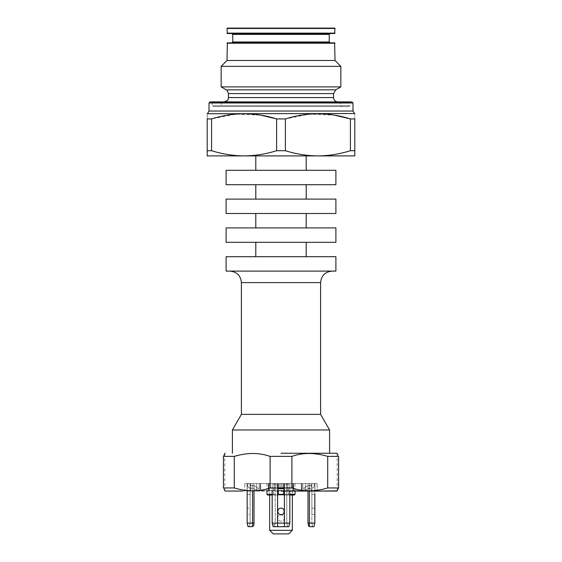 <?xml version="1.0" encoding="UTF-8"?>
<svg xmlns="http://www.w3.org/2000/svg" width="562" height="562" viewBox="0 0 562 562"><rect width="100%" height="100%" fill="white"/><g stroke="black" fill="none" stroke-linecap="round" stroke-linejoin="round"><path stroke-width="0.42" stroke-dasharray="2.81 2.11" d="M287.695 483.503L274.305 483.503L288.819 483.503L287.695 483.503L287.695 490.703L293.336 490.703L287.695 490.703L289.83 490.703L287.702 490.703L287.695 483.503M273.617 495.017L288.383 495.017L273.617 495.017L273.617 483.503L272.177 483.503L274.305 483.503L274.305 490.703L268.664 490.703L274.305 490.703L273.181 490.703L274.298 490.703L274.305 483.503L272.17 483.503L275.24 483.503L275.24 523.103L274.881 524.543L272.542 524.543L273.048 526.58M268.664 483.503C266.402 483.503 266.402 483.503 268.664 483.503C266.402 483.503 266.402 483.503 268.664 483.503L268.861 490.703L244.821 490.703L247.161 490.703L247.161 486.046L248.341 483.503L247.069 483.503L247.161 486.046L247.161 483.503L244.821 483.503L248.889 483.503L248.341 483.503L247.161 486.046L247.161 490.703L247.161 483.503L247.161 491.062L247.161 490.703L244.821 490.703L268.861 490.703L268.664 483.503M293.336 483.503C295.598 483.503 295.598 483.503 293.336 483.503C295.598 483.503 295.598 483.503 293.336 483.503L293.139 490.703L317.179 490.703L293.139 490.703L293.336 483.503M272.542 524.543L272.177 523.103L272.177 483.503L272.17 490.703L273.181 490.703L260.178 490.703L272.17 490.703L272.17 483.503L260.178 483.503L272.17 483.503L272.177 491.062M288.952 526.58L289.458 524.543L287.119 524.543L286.76 523.103L286.76 483.503L289.83 483.503L273.617 483.503L301.288 483.503L284.597 483.503L292.338 483.503L292.338 495.017M311.172 483.503L293.139 483.503L317.179 483.503L311.172 483.503L311.172 490.703L311.172 483.503M269.662 495.017L269.662 483.503L277.403 483.503L260.712 483.503L277.403 483.503L277.579 486.046L274.214 483.503L275.099 483.524L277.403 485.828L277.403 490.703L260.712 490.703L302.876 490.703L284.597 490.703L284.597 483.503L284.597 485.828L286.901 483.524M260.712 490.703L259.124 490.703L260.712 490.703L260.712 483.503L259.124 483.503L260.712 483.503L260.712 490.703M275.099 483.524L277.403 483.503L277.403 490.703L277.403 483.503L277.403 490.703L284.597 490.703L284.597 485.828L284.421 491.062M314.839 494.3L311.868 494.3L314.839 494.3L314.839 486.046L313.659 483.503L314.839 486.046L314.839 490.703L317.179 490.703L317.179 483.503L317.179 490.703L314.839 490.703L314.839 485.828L314.839 523.103L307.997 523.103L308.629 526.067L307.997 523.103L311.868 523.103L312.767 526.699L309.437 526.58L308.629 526.067L307.997 524.543L307.997 483.503L314.931 483.503L309.437 483.503L309.437 526.58L310.161 526.699L309.353 526.545L308.629 526.067L310.161 526.699L312.767 526.699L311.868 523.103L307.997 523.103L307.997 483.503L311.959 483.503L309.353 483.503L309.353 526.545L309.353 483.503L307.997 483.503L309.437 483.503L309.437 491.062M281 490.703L319.701 490.703L281 490.703M284.239 518.059C284.442 522.239 277.558 522.246 277.761 518.059C277.558 513.879 284.442 513.879 284.239 518.059C284.435 522.239 277.565 522.239 277.761 518.059C277.565 513.886 284.435 513.886 284.239 518.059M269.662 530.303L269.662 483.503L283.698 483.503L278.302 483.503L278.302 488.54L283.698 488.54L283.698 483.503L278.302 483.503L292.338 483.503L292.338 530.303L288.742 533.9L273.258 533.9L269.662 530.303L292.338 530.303M287.561 526.699L286.76 523.103L286.76 483.503L284.239 483.503L284.239 494.3L277.761 494.3L277.761 483.503L277.761 494.3L284.239 494.3L284.239 483.503L283.698 483.503L283.698 490.493L283.698 483.503L283.698 488.455L278.302 488.455L278.302 490.493L278.302 488.54L283.698 488.54L283.698 490.493L278.302 490.493L278.302 488.54L283.698 488.54L278.302 488.54L278.302 484.219L278.302 490.493L283.698 490.493L283.698 488.455L278.302 488.455L278.302 486.924L283.698 486.924L278.302 486.924L278.302 485.659L283.698 485.659L278.302 485.659L283.698 485.659L278.302 485.659L278.302 484.219L283.698 484.219L283.698 494.3L278.302 494.3L278.302 483.503L275.24 483.503L275.24 523.103L277.761 523.103L277.761 526.699L288.861 526.699M308.362 488.54L311.868 488.322L307.344 488.961L308.362 488.54M311.868 514.637L311.868 488.322C313.744 487.591 314.734 486.228 314.839 484.219C314.734 486.228 313.744 487.591 311.868 488.322L311.868 494.3L311.868 484.718L310.519 485.659L308.362 485.659L305.307 486.924L303.775 488.455L305.812 490.493L307.344 488.961L305.812 490.493L303.775 488.455L305.307 486.924L308.362 485.659L310.519 485.659L311.868 484.718L311.868 483.503L311.868 514.637L314.839 514.637L314.839 508.16L314.839 514.637M313.94 526.699L310.161 526.699M311.868 511.399L311.868 523.103L311.868 511.399M250.132 514.637L250.132 511.399L250.132 514.637L247.161 514.637L247.161 508.16L250.132 508.16L250.132 511.399L250.132 508.16M273.139 526.699L274.439 526.699L274.881 524.543M287.119 524.543L287.618 526.545M254.003 491.062L254.003 483.503L252.647 483.503L252.647 523.103L250.132 523.103L252.647 523.103L252.647 483.503L250.132 483.503L254.003 483.503L248.889 483.503L254.003 483.503L254.003 523.103L252.647 523.103L254.003 523.103L254.003 524.543L254.003 523.103L254.003 524.543L253.371 526.067L254.003 524.543L253.371 526.067L252.563 526.58L253.371 526.067L251.839 526.699L248.06 526.699M254.003 523.103L254.003 483.503L254.003 523.103L252.563 523.103L252.563 526.58L249.233 526.699L251.839 526.699M242.299 490.703L242.299 491.062L319.701 491.062L319.701 490.703M224.751 490.661L224.47 490.085M224.203 489.537L223.402 487.942L223.402 456.379L223.838 455.515M337.797 454.784L338.598 456.379L327.709 456.379C314.818 452.536 302.876 452.536 291.889 456.379L270.111 456.379C259.124 452.536 247.189 452.536 234.291 456.379L234.291 487.942L223.402 487.942M234.291 487.942C247.182 491.785 259.124 491.785 270.111 487.942L270.111 456.379M291.889 456.379L291.889 487.942L270.111 487.942M291.889 487.942C302.876 491.785 314.811 491.785 327.709 487.942L327.709 456.379M338.598 456.379L338.598 487.942L327.709 487.942M338.598 487.942L338.162 488.799M337.797 489.537L337.53 490.085M337.249 490.661L337.158 453.471M281 453.26L336.8 453.26L281 453.26M337.249 453.66L337.53 454.237M234.291 456.379L223.402 456.379M224.203 454.784L224.47 454.237M224.751 453.66L224.842 490.851M207.202 150.707L211.586 150.707C222.229 154.058 233.068 155.786 244.098 155.899L317.902 155.899C306.866 155.786 296.034 154.058 285.391 150.707L276.609 150.707C265.931 154.065 255.099 155.793 244.098 155.899L207.202 155.899L207.202 118.933L211.586 118.933L235.892 114.093L260.642 115.14M350.414 150.707L350.414 118.933L354.798 118.933C354.798 112.091 354.798 112.091 354.798 118.933L354.798 155.899L317.902 155.899C328.896 155.793 339.736 154.065 350.414 150.707L354.798 150.707M276.609 150.707L276.609 118.933L285.391 118.933L309.69 114.093L334.439 115.14M207.202 118.933C207.202 112.091 207.202 112.091 207.202 118.933M211.586 118.933L211.586 150.707M334.643 42.86L227.357 42.86M231.86 42.86L330.14 42.86L231.86 42.86M227.357 33.502L334.643 33.502M231.86 33.502L330.14 33.502M329.599 429.965L232.401 429.965M320.6 414.377L241.4 414.377M337.881 101.898L224.119 101.898L337.881 101.898M209.001 102.979L352.999 102.979M348.862 106.583L213.138 106.583L348.862 106.583L349.761 105.677L350.119 101.898L211.881 101.898L350.119 101.898M341.661 106.583L220.339 106.583L341.661 106.583L340.762 105.677L340.762 102.263L221.238 102.263L340.762 102.263L340.403 101.898L221.597 101.898L340.403 101.898M229.879 271.102L332.121 271.102L229.879 271.102M210.083 101.898L351.917 101.898M334.643 28.1L227.357 28.1M285.391 118.933L285.391 150.707M221.154 86.892L340.846 86.892M221.154 66.351L340.846 66.351M226.999 60.499L335.001 60.499M226.1 271.102L335.9 271.102M226.1 256.701L335.9 256.701M306.199 256.701L255.801 256.701L306.199 256.701M306.199 242.299L255.801 242.299L306.199 242.299M226.1 242.299L335.9 242.299M226.1 227.898L335.9 227.898M306.199 227.898L255.801 227.898L306.199 227.898M306.199 213.497L255.801 213.497L306.199 213.497M226.1 213.497L335.9 213.497M226.1 199.103L335.9 199.103M306.199 199.103L255.801 199.103L306.199 199.103M306.199 184.701L255.801 184.701L306.199 184.701M226.1 184.701L335.9 184.701M226.1 170.3L335.9 170.3M306.199 170.3L255.801 170.3L306.199 170.3M306.199 155.899L255.801 155.899L306.199 155.899M314.839 483.503L317.179 483.503L314.839 483.503L314.839 485.828L314.839 483.503M274.214 483.503L273.617 483.503M289.458 524.543L289.823 523.103L289.823 483.503L289.83 490.703L289.83 483.503L302.876 483.503L289.83 483.503L289.823 491.062M250.041 483.503L250.132 484.718L251.481 485.659L253.638 485.659L256.693 486.924L258.225 488.455L256.188 490.493L253.638 488.54L250.132 488.322L253.638 488.54L256.188 490.493L258.225 488.455L256.693 486.924L253.638 485.659L251.481 485.659L250.132 484.718L250.132 483.503L250.132 523.103L249.233 526.699L250.132 523.103L250.041 483.503M244.821 483.503L268.861 483.503L244.821 483.503L244.821 490.703L244.821 483.503M286.76 523.103L277.761 523.103L277.761 511.399C277.951 513.366 279.033 514.448 281 514.637C282.967 514.448 284.049 513.366 284.239 511.399C284.049 509.432 282.967 508.35 281 508.16C279.033 508.35 277.951 509.432 277.761 511.399L277.761 483.503M277.761 526.699L274.439 526.699M250.132 488.322L250.132 484.718L250.132 488.322C248.256 487.591 247.266 486.228 247.161 484.219C247.266 486.228 248.256 487.591 250.132 488.322L250.132 494.3L247.161 494.3L250.132 494.3L250.132 488.322M247.161 523.103L252.563 523.103L252.563 491.062M274.382 526.545L275.24 523.103M281 491.062L319.701 491.062L281 491.062M283.698 491.062L283.698 483.503L283.698 484.219L278.302 484.219L283.698 484.219L278.302 484.219L278.302 483.503L278.302 491.062M247.161 494.3L247.161 490.703L247.161 494.3M277.579 486.046L277.579 491.062M287.786 483.503L284.421 486.046M284.597 490.703L284.597 483.503L284.597 490.703M307.997 523.103L307.997 491.062M311.959 484.219L311.959 483.503L311.959 484.219M247.161 484.219L247.161 483.503L247.161 484.219M247.069 490.703L247.069 483.503L247.069 490.703M314.931 490.703L314.931 483.503L314.931 490.703M281 495.017L289.823 495.017L281 495.017M283.698 494.3L289.823 494.3M295.043 494.3L266.957 494.3M272.177 494.3L278.302 494.3M305.644 483.503L305.644 490.703L305.644 483.503M301.288 490.703L301.288 483.503L301.288 490.703M207.561 113.531L354.439 113.531M232.759 34.401L329.241 34.401M329.241 41.96L232.759 41.96M228.439 93.594L333.561 93.594M335.718 89.85L226.282 89.85M228.439 97.577L333.561 97.577M209.001 111.037L352.999 111.037M349.761 105.677L212.239 105.677L349.761 105.677M340.762 105.677L221.238 105.677L340.762 105.677M349.761 102.263L212.239 102.263L349.761 102.263M320.6 282.623L241.4 282.623M335.001 43.218L226.999 43.218M226.999 33.137L335.001 33.137M335.001 28.458L226.999 28.458M278.302 488.961L283.698 488.961L278.302 488.961M284.239 511.406L284.239 526.699M252.647 523.103L252.647 526.545L252.647 523.103M284.239 483.503L284.239 511.399M260.178 483.503L260.178 490.703L260.178 483.503M256.356 490.703L256.356 483.503L256.356 490.703M268.355 490.703L268.355 483.503L268.355 490.703M250.828 490.703L250.828 483.503L250.828 490.703M301.822 490.703L301.822 483.503L301.822 490.703M293.645 483.503L293.645 490.703L293.645 483.503M266.957 483.503L266.957 491.062M295.043 483.503L295.043 491.062M311.868 508.16L314.839 508.16M211.881 101.898L212.239 105.677L213.138 106.583M221.597 101.898L221.238 105.677L220.339 106.583M288.383 495.017L288.383 483.503M259.124 490.703L259.124 483.503L259.124 490.703M302.876 490.703L302.876 483.503L302.876 490.703M293.118 483.503L293.118 490.703L293.118 483.503M268.882 483.503L268.882 490.703L268.882 483.503M267.681 495.017L289.823 495.017"/><path stroke-width="0.84" d="M292.338 495.017L292.338 530.303L269.662 530.303L269.662 495.017M307.997 523.103L308.629 526.067L310.161 526.699L313.94 526.699L314.839 523.103L307.997 523.103L307.997 491.062M313.94 526.699L314.839 523.103L314.839 494.3M247.161 508.16L247.161 514.637M284.421 491.062L284.421 523.103L272.177 523.103L273.139 526.699L288.861 526.699L289.823 523.103L284.421 523.103L284.421 526.699M248.06 526.699L247.161 523.103L248.06 526.699L252.563 526.58L251.839 526.699L253.371 526.067L254.003 524.543L254.003 491.062M327.709 487.942C314.818 491.785 302.876 491.785 291.889 487.942L291.889 456.379C302.876 452.536 314.811 452.536 327.709 456.379L338.598 456.379C336.687 452.536 336.687 452.536 338.598 456.379L338.598 487.942C336.687 491.785 336.687 491.785 338.598 487.942L327.709 487.942L327.709 456.379M270.111 487.942C259.124 491.785 247.189 491.785 234.291 487.942L223.402 487.942C225.313 491.785 225.313 491.785 223.402 487.942L223.402 456.379C225.313 452.536 225.313 452.536 223.402 456.379L234.291 456.379C247.182 452.536 259.124 452.536 270.111 456.379L270.111 487.942L291.889 487.942M319.701 491.062L337.158 490.851M281 491.062L336.8 491.062L281 491.062M224.751 490.661L225.2 491.062L242.299 491.062M224.47 490.085L224.203 489.537M338.162 488.799L337.797 489.537M337.53 490.085L337.249 490.661M281 453.26L336.8 453.26L281 453.26M270.111 456.379L291.889 456.379M336.8 453.26L337.249 453.66M337.53 454.237L337.797 454.784M223.838 455.515L224.203 454.784M224.47 454.237L224.751 453.66M211.586 118.933L211.586 150.707C222.264 154.065 233.104 155.793 244.098 155.899C255.134 155.786 265.966 154.058 276.609 150.707L276.609 118.933C255.043 112.084 233.363 112.084 211.586 118.933L207.202 118.933C207.202 112.091 207.202 112.091 207.202 118.933L207.202 150.707L211.586 150.707M352.999 102.979L209.001 102.979L210.083 101.898L351.917 101.898L352.999 102.979L352.999 111.037L354.798 113.742M334.439 115.14L350.414 118.933C328.84 112.084 307.161 112.084 285.391 118.933L276.609 118.933L260.642 115.14M354.798 150.707L354.798 118.933C354.798 112.091 354.798 112.091 354.798 118.933L350.414 118.933L350.414 150.707L354.798 150.707L354.798 155.899L317.902 155.899C328.932 155.786 339.771 154.058 350.414 150.707M335.001 60.499L226.999 60.499L227.357 42.86L334.643 42.86L335.001 60.499L340.846 66.351L221.154 66.351L221.154 86.892L340.846 86.892L340.846 66.351M231.86 42.86L232.759 41.96L329.241 41.96L329.241 34.401L330.14 33.502L231.86 33.502L232.759 34.401L329.241 34.401M334.643 33.502L227.357 33.502L226.999 28.458L227.357 28.1L334.643 28.1L335.001 28.458L334.643 33.502M229.879 271.102C236.876 271.783 240.719 275.626 241.4 282.623L241.4 414.377L232.401 429.965L329.599 429.965L329.599 453.26M241.4 414.377L320.6 414.377L329.599 429.965M337.881 101.898C335.254 101.645 333.814 100.205 333.561 97.577L333.561 93.594L335.718 89.85L340.846 86.892M241.4 282.623L320.6 282.623L320.6 414.377M285.391 118.933L285.391 150.707C296.069 154.065 306.901 155.793 317.902 155.899L207.202 155.899L207.202 150.707M285.391 150.707L276.609 150.707M335.9 271.102L226.1 271.102L226.1 256.701L335.9 256.701L335.9 271.102M306.199 256.701L306.199 242.299M335.9 242.299L226.1 242.299L226.1 227.898L335.9 227.898L335.9 242.299M306.199 227.898L306.199 213.497M335.9 213.497L226.1 213.497L226.1 199.103L335.9 199.103L335.9 213.497M306.199 199.103L306.199 184.701M335.9 184.701L226.1 184.701L226.1 170.3L335.9 170.3L335.9 184.701M306.199 170.3L306.199 155.899M234.291 487.942L234.291 456.379M292.338 530.303L288.742 533.9L273.258 533.9L269.662 530.303M252.563 526.58L252.563 523.103L254.003 523.103M252.563 491.062L252.563 523.103L247.161 523.103L247.161 491.062L247.161 523.103M281 514.637C276.82 514.841 276.82 507.957 281 508.16C285.18 507.957 285.18 514.841 281 514.637M278.302 491.062L278.302 494.3L283.698 494.3L283.698 491.062M289.823 491.062L289.823 523.103M272.177 491.062L272.177 523.103M289.823 495.017L294.319 495.017L289.823 495.017L294.319 495.017L295.043 494.3L289.823 494.3M272.177 495.017L267.681 495.017L272.177 495.017M278.302 494.3L283.698 494.3M266.957 491.062L266.957 494.3L272.177 494.3M309.437 526.58L309.437 491.062M354.439 113.531L207.202 113.742M333.561 93.594L228.439 93.594C227.385 90.665 226.662 89.421 226.282 89.85L335.718 89.85M333.561 97.577L228.439 97.577L227.996 99.481C228.298 100.113 227.006 100.921 224.119 101.898M352.999 111.037L209.001 111.037L209.001 102.979M226.999 43.218L335.001 43.218M335.001 33.137L226.999 33.137M226.999 28.458L335.001 28.458M277.579 491.062L277.579 526.699M295.043 491.062L295.043 494.3M225.2 453.26L224.842 453.471M232.759 41.96L232.759 34.401M232.401 429.965L232.401 453.26M320.6 282.623C321.281 275.626 325.124 271.783 332.121 271.102M329.241 41.96L330.14 42.86M209.001 111.037L207.561 113.531M228.439 97.577L228.439 93.594M226.282 89.85L221.154 86.892M226.999 60.499L221.154 66.351M255.801 256.701L255.801 242.299M255.801 227.898L255.801 213.497M255.801 199.103L255.801 184.701M255.801 170.3L255.801 155.899M266.957 494.3L267.681 495.017"/></g></svg>
